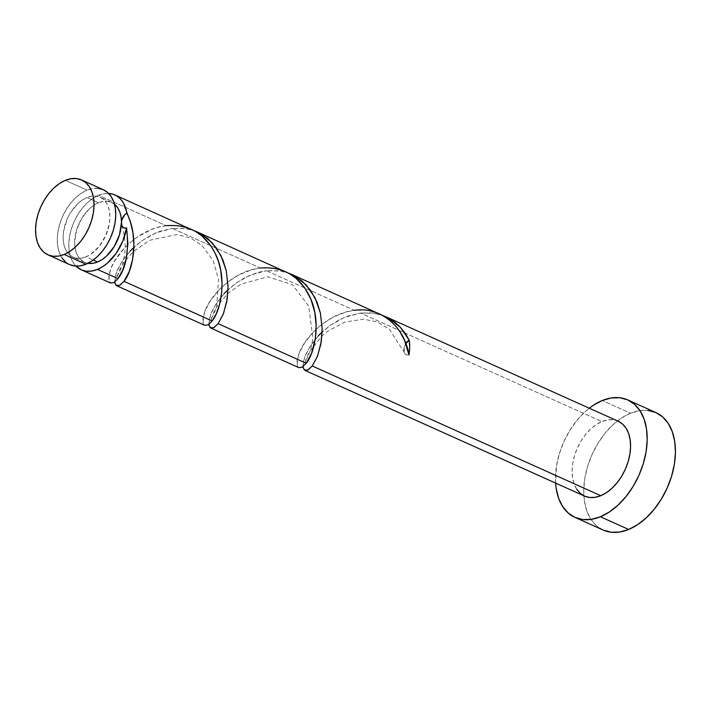 <?xml version="1.0" encoding="UTF-8"?>
<svg xmlns="http://www.w3.org/2000/svg" width="711" height="711" viewBox="0 0 711 711"><rect width="100%" height="100%" fill="white"/><g stroke="black" fill="none" stroke-linecap="round" stroke-linejoin="round"><path stroke-width="0.53" stroke-dasharray="3.56 2.67" d="M103.246 189.695L103.344 189.73A41.051 26.218 -65.8 0 0 87.106 190.121L65.368 180.354L87.106 190.121L81.392 193.179L75.873 197.542L70.762 203.044L66.256 209.478L62.532 216.588L59.733 224.098L57.955 231.733L57.28 239.198L57.733 246.193L59.289 252.458L61.884 257.755M114.498 204.244A32.839 20.975 -65.8 0 0 111.511 202.404A32.839 20.975 -65.8 0 0 98.509 202.715L86.991 197.534A32.839 20.975 114.2 0 1 99.984 197.223A32.839 20.975 114.2 0 1 108.756 226.64A32.839 20.975 114.2 0 1 86.058 256.813L93.257 260.048L86.058 256.813L81.498 258.12L77.144 258.235L73.135 257.16L69.651 254.929L66.816 251.641L64.737 247.401L63.492 242.389L63.128 236.79L63.67 230.826L67.332 218.704L70.309 213.016L77.997 203.47L82.414 199.978L86.991 197.534L91.541 196.227L95.905 196.112L99.904 197.187L103.388 199.418L106.232 202.715L108.312 206.945L109.556 211.958L109.912 217.557L109.37 223.521L105.708 235.643L99.131 246.477L90.626 254.369L86.058 256.813A32.839 20.975 114.2 0 1 73.055 257.124A32.839 20.975 114.2 0 1 64.292 227.707A32.839 20.975 114.2 0 1 86.991 197.534L98.509 202.715L93.932 205.159L89.524 208.652L81.836 218.197L76.61 229.893L74.655 241.971L75.011 247.57L76.255 252.583L78.334 256.813L81.178 260.11L84.662 262.341L88.662 263.417M655.818 412.54L655.969 412.602A64.39 41.131 -65.8 0 0 630.488 413.215L602.253 400.524L630.488 413.215A64.39 41.131 -65.8 0 0 585.988 472.38A64.39 41.131 -65.8 0 0 603.177 530.059M379.63 313.951L368.965 310.689L364.21 310.103L354.487 310.343L266.349 270.713L279.245 270.811L288.453 273.095L280.454 270.998L266.349 270.713L354.487 310.343L345.813 312.076L333.281 317.079L321.879 324.403L313.684 331.717L304.752 342.702L299.153 353.145L297.242 359.455L296.914 363.419L297.518 366.218L298.94 367.685M382.491 315.382L374.59 313.32L360.486 313.036L371.764 312.938L382.491 315.382M618.17 421.205A41.051 26.218 -65.8 0 0 601.924 421.587L360.486 313.036L601.924 421.587A41.051 26.218 -65.8 0 0 573.546 459.306A41.051 26.218 -65.8 0 0 584.504 496.074M98.625 195.303A41.051 26.218 114.2 0 1 108.623 193.428L103.602 193.801L98.625 195.303L166.223 225.698L98.625 195.303A41.051 26.218 114.2 0 0 71.562 228.284A41.051 26.218 114.2 0 0 75.944 266.101L73.411 262.937L70.807 257.64L69.251 251.374L68.807 244.38L69.482 236.914L71.251 229.28L74.06 221.77L77.783 214.66L82.28 208.225L87.391 202.724L92.91 198.36L98.625 195.303M191.197 229.235L179.101 225.787L166.223 225.698L157.549 227.431L151.194 229.6L137.25 237.11L130.157 242.584L123.954 248.61L114.542 261.159L110.889 268.5L108.987 274.81L108.836 280.338L110.676 283.04M285.324 271.558L273.237 268.109L260.359 268.02L172.222 228.391L185.109 228.489L194.316 230.773L186.326 228.675L172.222 228.391L260.359 268.02L251.685 269.753L239.145 274.757L227.751 282.08L219.548 289.395L210.616 300.38L205.026 310.823L203.115 317.133L202.786 321.096L203.382 323.896L204.804 325.362M132.939 248.246L141.418 241.1L151.034 235.128L159.291 231.493L172.222 228.391L155.86 232.844L141.871 240.771L130.157 251.09L121.51 262.261L116.337 272.668L114.693 282.018M114.844 283.031L114.986 277.503L117.484 269.798L122.488 260.75L129.962 251.303M227.076 290.568L235.545 283.422L245.162 277.45L257.702 272.455L266.349 270.713L249.996 275.166L235.999 283.094L224.285 293.412L215.637 304.584L210.474 314.991L208.83 324.34M208.981 325.354L209.123 319.826L211.611 312.12L216.615 303.073L224.089 293.625M321.203 332.89L329.682 325.745L339.298 319.772L347.555 316.137L360.486 313.036L344.124 317.488L330.135 325.416L318.421 335.734L309.774 346.906L304.601 357.313L302.957 366.663M303.108 367.676L303.25 362.148L305.739 354.442L310.743 345.395L318.217 335.947M114.915 204.599L111.423 202.368L107.423 201.293L103.059 201.409L98.509 202.715A32.839 20.975 -65.8 0 0 75.81 232.888A32.839 20.975 -65.8 0 0 84.573 262.306A32.839 20.975 -65.8 0 0 87.942 263.319M555.602 483.08A64.39 41.131 114.2 0 1 589.268 408.212L584.629 412.167L576.621 420.796L569.555 430.875L563.707 442.029L559.317 453.822L556.535 465.794L555.602 483.08M576.701 489.221L574.106 483.924L572.551 477.659L572.097 470.664L572.773 463.199L574.55 455.564L577.35 448.054L581.074 440.944L585.58 434.51L590.69 429.009L596.209 424.645L601.924 421.587L607.612 419.961L613.069 419.81L618.161 421.196M647.97 410.425L639.42 410.656L630.488 413.215L621.53 418.015L612.873 424.858L604.857 433.488L597.791 443.575L591.952 454.729L587.553 466.514L584.771 478.494L583.713 490.19L584.415 501.166L586.859 510.996L590.939 519.306L596.502 525.767L603.337 530.13M65.439 261.87L69.794 264.661M98.251 188.344L92.794 188.495L87.106 190.121A41.051 26.218 -65.8 0 0 58.729 227.84A41.051 26.218 -65.8 0 0 69.687 264.608M408.976 354.913L406.932 355.002L405.261 354.051L404.177 352.203L404.257 346.879L405.803 343.475A8.212 5.244 114.2 0 0 404.052 351.785A8.212 5.244 114.2 0 0 408.976 354.913M117.999 278.632C109.352 286.8 106.979 283.44 110.88 268.545C116.711 252.174 140.387 228.24 166.223 225.698M212.127 320.954C203.488 329.122 201.115 325.762 205.008 310.867C210.847 294.496 234.523 270.562 260.359 268.02M306.254 363.277C297.616 371.444 295.243 368.085 299.144 353.189C304.975 336.818 328.651 312.884 354.487 310.343M111.511 202.404L99.984 197.223M84.573 262.306L73.055 257.124M121.777 225.218C124.958 235.723 125.856 245.757 124.478 255.32L122.488 264.856L119.208 272.971L116.222 276.863L117.502 277.37C117.457 275.344 118.417 272.295 120.39 268.234L124.327 261.844L133.677 251.321L149.745 240.274L176.657 234.577L190.237 237.812L201.96 245.348L213.069 260.484L218.535 278.934L216.624 307.179L213.336 315.293L210.358 319.186L211.638 319.719C211.087 319.443 212.047 316.386 214.526 310.556L217.744 305.179L227.804 293.643L240.825 284.204L267.816 276.792L292.363 284.649L308.583 305.917L312.947 338.294L310.751 349.501L307.472 357.615L304.486 361.508L305.766 362.015C305.037 362.432 305.997 359.384 308.654 352.878L321.941 335.965L327.869 331.086L344.871 322.065L363.588 319.15L377.319 321.976L389.273 329.157L404.168 352.185"/><path stroke-width="1.07" d="M69.794 264.661L74.797 266.003L80.245 265.861L85.942 264.225A41.051 26.218 -65.8 0 0 114.311 226.507A41.051 26.218 -65.8 0 0 103.353 189.739L81.623 179.963A41.051 26.218 114.2 0 1 92.581 216.739A41.051 26.218 114.2 0 1 64.203 254.449L85.942 264.225L91.657 261.168L97.176 256.804L102.277 251.303L106.783 244.868L110.507 237.758L113.307 230.248L115.084 222.614L115.76 215.157L115.306 208.154L113.76 201.888L111.156 196.591L107.61 192.477L103.246 189.695L98.251 188.344M47.957 254.84L69.687 264.608A41.051 26.218 -65.8 0 0 85.942 264.225L64.203 254.449A41.051 26.218 114.2 0 1 47.957 254.84A41.051 26.218 114.2 0 1 36.999 218.064A41.051 26.218 114.2 0 1 65.368 180.354L59.653 183.411L54.134 187.775L49.032 193.276L44.526 199.702L40.803 206.812L37.994 214.331L36.225 221.965L35.55 229.422L35.994 236.425L37.55 242.691L40.154 247.979L43.7 252.103L48.064 254.885L53.058 256.236L58.515 256.084L64.203 254.449L69.918 251.392L75.437 247.028L80.547 241.527L85.053 235.101L88.777 227.991L91.577 220.472L93.354 212.838L94.03 205.381L93.576 198.387L92.021 192.121L89.417 186.824L85.871 182.709L81.516 179.919L76.512 178.577L71.064 178.719L65.368 180.354A41.051 26.218 114.2 0 1 81.623 179.963M108.623 193.428A41.051 26.218 114.2 0 1 114.871 194.921A41.051 26.218 114.2 0 1 126.816 213.202L124.745 214.802L121.865 219.912L119.475 234.817L114.249 246.513L106.561 256.058L102.153 259.551L97.576 261.995A32.839 20.975 -65.8 0 1 87.942 263.319L93.025 263.301L97.576 261.995L93.257 260.048L97.576 261.995A32.839 20.975 -65.8 0 0 121.43 222.739A32.839 20.975 -65.8 0 0 114.498 204.244L117.75 207.888L119.83 212.127L121.074 217.139L121.785 225.236L122.87 227.085L124.541 228.035L126.576 227.947A41.051 26.218 114.2 0 1 97.46 269.407L117.999 278.632L122.719 270.136L126.362 258.049L127.909 243.509L126.576 227.947L122.772 241.207L116.097 253.436L107.317 263.212L102.455 266.812L97.46 269.407A41.051 26.218 114.2 0 1 81.214 269.789A41.051 26.218 114.2 0 1 75.944 266.101L81.312 269.842L86.315 271.184L91.772 271.033L97.46 269.407L117.999 278.632L113.947 282.516L110.676 283.04L81.214 269.789M574.932 517.368L603.177 530.059A64.39 41.131 -65.8 0 0 628.666 529.455A64.39 41.131 -65.8 0 0 673.166 470.291A64.39 41.131 -65.8 0 0 655.977 412.611L627.742 399.911A64.39 41.131 114.2 0 1 644.93 457.6A64.39 41.131 114.2 0 1 600.422 516.755L628.666 529.455L600.422 516.755A64.39 41.131 114.2 0 1 574.932 517.368A64.39 41.131 114.2 0 1 555.602 483.08L556.18 488.475L558.615 498.304L562.694 506.605L568.267 513.066L575.101 517.439L582.94 519.545L591.499 519.314L600.422 516.755L609.389 511.964L618.046 505.112L626.062 496.482L633.119 486.404L638.967 475.25L643.357 463.456L646.139 451.485L647.206 439.78L646.495 428.804L644.059 418.975L639.98 410.674L634.416 404.212L627.582 399.84L619.734 397.733L611.184 397.964L602.253 400.524A64.39 41.131 114.2 0 1 627.742 399.911M382.34 315.284L291.341 274.259L301.988 280.934L310.663 290.417L316.982 302.086L320.35 312.893L322.172 328.526L321.336 341.351L317.613 355.918L312.253 365.978L600.759 495.691A41.051 26.218 -65.8 0 0 629.128 457.973A41.051 26.218 -65.8 0 0 618.17 421.205L385.638 316.653L395.218 322.51L400.64 327.575L405.323 333.512L409.207 340.169A41.051 26.218 114.2 0 1 408.976 354.913L404.523 340.293L399.778 331.495L395.334 325.656L390.17 320.599L382.34 315.284M382.491 315.382L385.886 316.768M302.957 366.663L304.246 369.933L307.845 370.058L312.253 365.978L308.21 369.862L304.903 370.369L584.504 496.074A41.051 26.218 -65.8 0 0 600.759 495.691L312.253 365.978L317.39 356.478L320.928 343.848L322.181 328.829L320.368 312.956L315.071 297.847L306.317 285.049L294.514 275.824L288.453 273.095L291.341 274.259M108.41 193.419L112.925 194.183L116.995 196.058L120.514 199L123.376 202.919L130.584 222.614L132.913 232.55L133.917 245.144L132.628 259.382L129.278 271.442L123.99 281.334L212.127 320.954L216.224 313.88L219.637 304.05L221.699 292.159L222.045 283.502L220.677 270.082L218.41 261.301L215.024 252.992L210.518 245.384L201.844 235.901L194.938 231.111L114.871 194.921M289.075 273.433L197.214 231.937L207.861 238.612L216.526 248.095L222.854 259.764L226.222 270.571L228.044 286.204L227.209 299.029L223.476 313.595L218.126 323.656L306.254 363.277L311.614 353.216L315.337 338.64L316.173 325.825L314.813 312.405L310.983 299.384L304.646 287.706L295.972 278.223L289.075 273.433M208.83 324.34L210.118 327.611L213.709 327.735L218.126 323.656L214.073 327.54L210.776 328.047L298.94 367.685L302.211 367.16L306.254 363.277L218.126 323.656L223.254 314.155L226.791 301.526L228.044 286.506L226.231 270.633L220.943 255.525L212.18 242.727L200.378 233.501L194.316 230.773L197.214 231.937M211.425 321.825L212.127 320.954L123.99 281.334L119.946 285.218L116.64 285.724L204.804 325.362L208.074 324.838L211.425 321.825M129.962 251.303L132.939 248.246M116.675 285.733L114.844 283.031M224.089 293.625L227.076 290.568M210.811 328.055L208.981 325.354M318.217 335.947L321.203 332.89M304.939 370.378L303.108 367.676M589.268 408.212A64.39 41.131 114.2 0 1 602.253 400.524L593.285 405.314L589.268 408.212M618.063 421.152L622.427 423.943L625.973 428.058L628.577 433.355L630.124 439.62L630.577 446.615L629.902 454.08L628.124 461.715L625.325 469.224L621.601 476.334L617.095 482.769L611.993 488.27L606.474 492.634L600.759 495.691L595.063 497.318L589.615 497.469L584.611 496.127L580.256 493.336L576.701 489.221M603.337 530.13L611.184 532.246L619.734 532.015L628.666 529.455L637.634 524.656L646.281 517.812L654.298 509.183L661.363 499.095L667.202 487.942L671.602 476.157L674.384 464.176L675.441 452.48L674.739 441.504L672.295 431.675L668.216 423.374L662.652 416.904L655.818 412.54L647.97 410.425M61.884 257.755L65.439 261.87M405.421 344.115L409.207 340.169L409.678 347.297L408.976 354.913C404.612 327.264 381.149 306.228 354.487 310.343M405.803 343.475A8.212 5.244 114.2 0 1 409.207 340.169L400.444 327.371L388.641 318.146L382.58 315.417M114.693 282.018L115.982 285.289L119.581 285.413L123.99 281.334C132.957 270.802 139.445 237.447 126.816 213.202A8.212 5.244 -65.8 0 0 121.43 222.739A8.212 5.244 -65.8 0 0 121.661 224.818A8.212 5.244 -65.8 0 0 126.576 227.947C129.118 251.143 126.256 268.047 117.999 278.632M166.223 225.698C189.064 223.912 205.639 233.661 215.948 254.947C227.289 279.041 220.766 310.689 212.127 320.954M260.359 268.02C283.191 266.234 299.766 275.984 310.076 297.269C321.425 321.363 314.902 353.012 306.254 363.277"/></g></svg>
